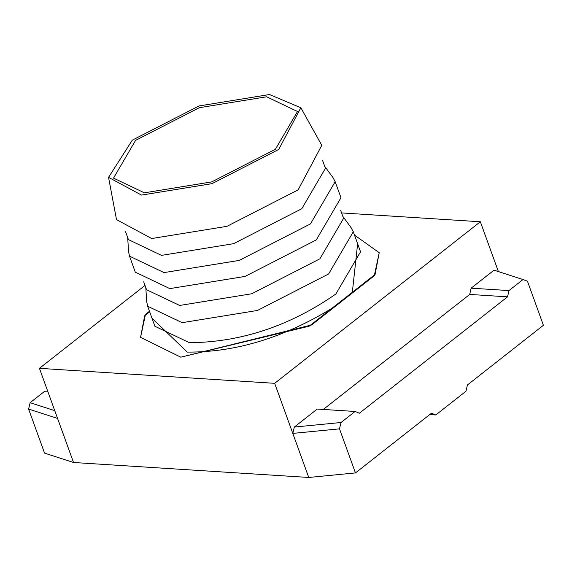 <?xml version="1.0" encoding="UTF-8"?>
<svg xmlns="http://www.w3.org/2000/svg" width="572" height="572" viewBox="0 0 572 572"><rect width="100%" height="100%" fill="white"/><g stroke="black" fill="none" stroke-linecap="round" stroke-linejoin="round"><path stroke-width="0.86" d="M149.456 311.254L145.481 314.378L140.569 337.366L180.788 357.185L311.626 324.953L374.303 275.718L379.222 252.731L354.483 235.071L379.222 252.731L375.096 274.396L352.338 292.278L357.629 243.758M341.57 212.92L480.344 221.757L274.674 383.319L39.439 368.339L145.002 285.421M39.439 368.339L73.523 462.491L308.758 477.47L355.455 472.915L431.452 413.22L435.778 414.972L465.98 391.241L467.41 384.977L543.4 325.282L527.448 281.209L523.015 279.544L494.044 270.17L471.135 288.166L469.712 294.43L507.543 296.839L359.402 413.213L355.076 411.468L341.034 422.501L294.33 427.055L292.807 433.397L339.503 428.85L355.455 472.915M498.477 271.836L480.344 221.757M429.715 414.586L435.778 414.972M294.33 427.055L317.245 409.059L355.076 411.468M323.302 409.445L469.712 294.43M507.543 296.839L508.973 290.576L523.015 279.544M341.034 422.501L339.503 428.85M508.973 290.576L471.135 288.166M274.674 383.319L308.758 477.47M73.523 462.491L44.552 453.124L28.6 409.051L57.572 418.425M28.6 409.051L30.13 402.702L54.769 410.675M30.13 402.702L44.173 391.67L47.976 391.913M322.558 160.403L325.425 168.318L301.773 208.737L233.576 243.693L161.483 255.377L128.428 239.625L125.561 231.717M127.685 237.573L128.586 251.644L129.508 256.149L164.021 272.594L239.282 260.389L310.474 223.902L335.163 181.703L340.969 197.726L316.273 239.925L245.081 276.419L169.82 288.617L135.314 272.172L129.508 256.149M324.682 166.259L332.997 177.649L335.163 181.703M143.694 281.796L146.554 289.711L179.615 305.462L251.709 293.772L319.898 258.823L343.55 218.397L340.69 210.489M342.807 216.345L351.122 227.727L353.296 231.782L328.607 273.981L257.414 310.474L182.153 322.672L147.64 306.227L146.711 301.723L145.81 287.652M149.657 311.797L144.687 315.701L140.569 337.366L180.788 357.185L309.187 326.176L352.338 292.278M275.418 149.256L297.512 111.497L266.631 96.79L199.292 107.708L135.593 140.355L113.506 178.114L144.38 192.821L211.719 181.903L275.418 149.256M278.707 149.464L212.012 183.655L141.506 195.081L108.544 177.37L132.304 140.147L198.999 105.956L269.512 94.53L300.843 107.758L278.707 149.464M108.544 177.37L116.509 219.627L151.694 238.538L226.955 226.333L298.148 189.847L321.779 145.324L300.843 107.758M147.64 306.227L154.89 326.262L189.403 342.707C240.869 342.292 289.689 326.061 335.857 294.015L360.546 251.816L353.296 231.782M151.973 318.204L187.266 352.102C235.371 352.409 283.598 337.809 331.946 308.294"/></g></svg>
